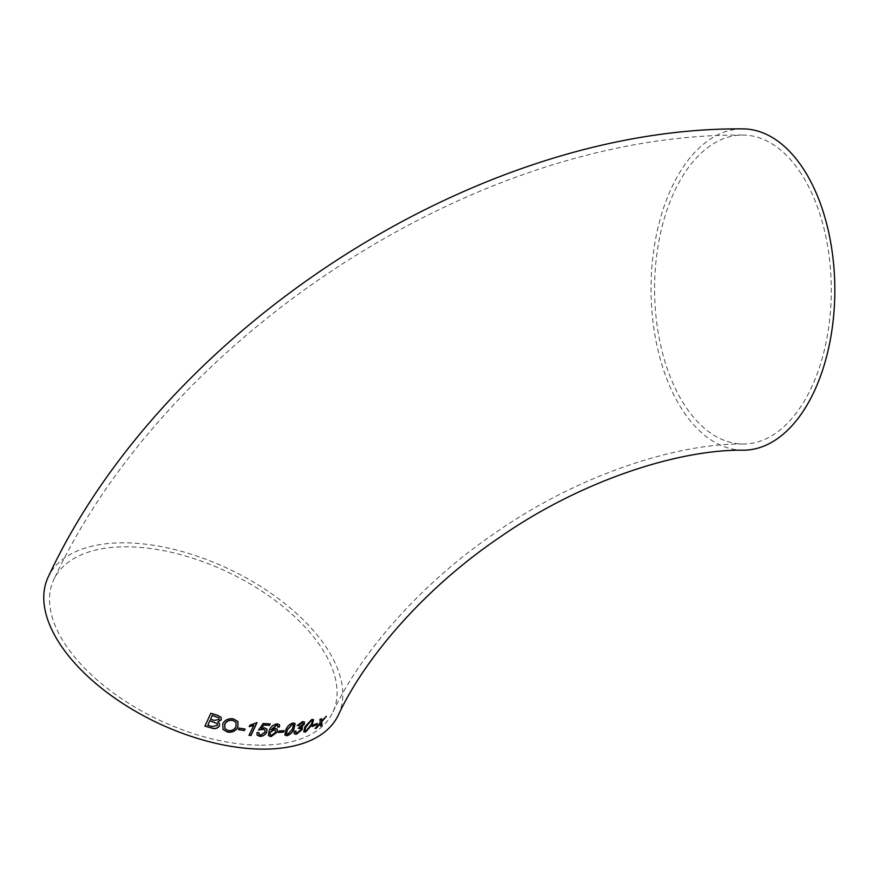 <?xml version="1.0" encoding="UTF-8"?>
<svg xmlns="http://www.w3.org/2000/svg" width="878" height="878" viewBox="0 0 878 878"><rect width="100%" height="100%" fill="white"/><g stroke="black" fill="none" stroke-linecap="round" stroke-linejoin="round"><path stroke-width="0.66" stroke-dasharray="4.39 3.29" d="M338.315 715.142A160.663 84.793 25.5 0 0 229.806 569.449A160.663 84.793 25.5 0 0 48.29 576.813M743.425 450.194A160.663 91.894 89.8 0 1 651.048 289.806A160.663 91.894 89.8 0 1 742.459 128.868M799.43 171.089A154.484 88.36 89.8 0 1 826.11 342.168A154.484 88.36 89.8 0 1 743.403 444.016A154.484 88.36 89.8 0 1 654.582 289.795A154.484 88.36 89.8 0 1 742.47 135.047A154.484 88.36 89.8 0 1 799.43 171.089M261.249 745.17A154.484 81.533 25.5 0 0 332.74 712.486A154.484 81.533 25.5 0 0 228.401 572.39A154.484 81.533 25.5 0 0 53.865 579.469A154.484 81.533 25.5 0 0 66.585 646.362A154.484 81.533 25.5 0 0 261.249 745.17M315.136 728.575L320.141 722.506L319.822 719.312L321.425 718.808M321.458 720.959L325.947 716.646M320.514 725.897L320.371 723.209M210.49 719.159L214.232 720.223L218.951 719.4L218.973 717.908M217.656 721.859L219.248 723.231M204.98 726.04L210.698 713.123L217.118 714.999L220.971 717.15M207.746 725.162L212.103 726.402L217.239 725.25L217.195 723.56M222.99 729.377L222.639 723.801C224.768 719.708 228.368 718.039 233.438 718.808L237.85 721.409M224.889 728.597L228.05 730.43C231.726 730.902 234.338 729.585 235.886 726.479L235.973 722.243M238.52 729.519L239.068 728.005L244.918 729.036M249.111 735.215L253.687 725.129M249.286 726.644L249.89 725.019L256.903 722.517M264.476 727.873L266.857 728.981M261.359 728.4L264.388 727.741M257.024 732.592L258.812 732.614M257.078 735.051L256.936 732.461M260.579 735.084L264.827 732.098L264.969 730.024M258.999 734.304L260.481 734.952M258.692 729.914L263.038 723.406L269.996 723.911M271.137 729.816L275.132 728.158L277.218 729.102M277.722 726.973L277.58 725.568M268.383 735.501L269.096 730.419C270.468 726.721 273.146 724.493 277.119 723.735L279.391 724.668M270.139 734.71L271.412 735.215L275.22 732.34L275.396 730.244M279.083 730.957L284.011 730.683M278.447 732.296L278.995 730.825M284.845 735.04L285.8 729.618C287.128 726.183 289.531 723.933 293 722.857L295.074 723.494M286.437 733.975L287.479 734.271L292.352 728.916L293.504 724.58M301.384 726.852L302.405 727.302M294.284 731.396L295.82 730.968M294.185 733.679L294.196 731.264M297.06 732.943L300.572 729.805L300.77 728.301M295.853 732.614L296.973 732.812M298.333 728.422L299.124 726.797L302.734 724.284L302.921 723.11M299.365 727.928L298.235 728.29M297.379 725.382L302.405 721.475L304.457 722.012M303.7 731.747L304.842 726.6L311.69 719.323L313.512 719.598M305.182 730.529L306.093 730.628L310.757 724.965C312.349 722.331 312.447 720.882 311.031 720.618M313.029 725.052L317.035 723.56M312.414 726.304L312.941 724.91M743.403 444.016C676.762 443.16 578.152 475.064 496.421 532.101C421.692 582.575 360.507 652.782 332.74 712.486M742.47 135.047C476.952 133.138 167.994 334.244 53.865 579.469"/><path stroke-width="1.32" d="M271.225 729.947L276.471 725.173L277.624 725.634L277.689 727.127L279.489 726.94L279.445 724.734L277.207 723.867C273.245 724.613 270.578 726.841 269.184 730.551L268.427 735.566L270.929 736.664L277.108 732.274L277.261 729.168L275.22 728.29L271.137 729.816L276.372 725.041L277.58 725.568M275.22 728.29L274.518 728.356M263.96 749.132A160.663 84.793 25.5 0 0 338.315 715.142C365.522 656.579 426.115 586.954 500.175 537.018C580.94 480.683 678.453 449.306 743.425 450.194A160.663 91.894 89.8 0 0 813.599 392.685A160.663 91.894 89.8 0 0 826.033 221.432A160.663 91.894 89.8 0 0 742.459 128.868C474.405 127.025 163.527 329.393 48.29 576.813A160.663 84.793 25.5 0 0 101.31 688.034A160.663 84.793 25.5 0 0 263.96 749.132M313.029 725.052L312.316 726.501L316.508 724.921L317.232 723.472L313.029 725.052M311.778 719.455L304.929 726.732L303.744 731.813L305.544 732.065L312.283 724.635L313.556 719.664L311.778 719.455M301.494 726.951L304.337 724.12L304.501 722.078L302.493 721.606L297.302 725.513L298.739 725.535L301.9 722.89L302.976 723.176L302.822 724.416L298.333 728.422L300.814 728.356L300.66 729.936L297.06 732.943L295.897 732.68L295.963 730.924L294.284 731.396L294.229 733.745L296.38 734.26L302.219 729.552L301.472 726.984L302.46 727.357M293.098 722.989C289.608 724.076 287.205 726.325 285.888 729.75L284.889 735.105L286.941 735.709C290.366 734.568 292.736 732.274 294.053 728.828L295.118 723.56L293.098 722.989M279.083 730.957L278.381 732.428L283.462 732.142L284.165 730.672L279.083 730.957M269.447 725.404L270.15 723.922L263.126 723.538L258.626 730.024L263.301 729.322L265.013 730.09L264.926 732.241L260.579 735.084L259.032 734.37L258.933 732.614L257.024 732.592L257.122 735.116L259.921 736.401C263.016 736.302 265.31 734.875 266.813 732.12L266.901 729.047L264.476 727.873L261.446 728.542L263.817 725.118L269.359 725.272L263.718 724.987L261.446 728.542M257.002 722.649L249.989 725.151L249.286 726.644L253.786 725.261L249.056 735.325L250.943 735.534L257.002 722.649M244.369 730.551L245.061 729.058L239.156 728.136L238.465 729.629L244.369 730.551L238.377 729.497M222.727 723.933L223.034 729.442L227.468 732.065C232.33 732.702 235.842 731.001 237.982 726.973L237.894 721.475L233.526 718.939C228.499 718.149 224.9 719.817 222.727 723.933M211.477 728.016C214.923 729.223 217.579 728.52 219.456 725.908L219.291 723.296L217.755 721.99L221.289 719.872L221.015 717.216L217.206 715.131L210.797 713.265L204.936 726.139L211.477 728.016L204.848 726.007M315.136 728.575L316.695 727.906L320.459 723.34L320.525 726.073L322.028 725.283L321.776 721.782L326.309 716.448L321.546 721.09L321.502 718.764L319.921 719.444L320.229 722.638L315.136 728.575M321.546 721.09L321.414 718.632M326.221 716.316L321.688 721.65L321.941 725.151L320.426 725.941M320.459 723.34L316.607 727.774L315.048 728.444M218.973 717.908L212.235 715.307L210.588 719.291L212.235 715.307M219.248 723.231L219.368 725.777C217.481 728.378 214.825 729.08 211.389 727.884M220.971 717.15L221.19 719.74L217.755 721.99M217.195 723.56L209.809 720.662L207.834 725.294L209.809 720.662M212.322 715.438L219.028 717.974L219.05 719.532L214.32 720.366L210.588 719.291M209.897 720.794L217.239 723.626L217.327 725.382L212.191 726.534L207.834 725.294M237.85 721.409L237.894 726.841C235.765 730.869 232.253 732.559 227.369 731.934L222.99 729.377M235.973 722.243L232.78 720.311C228.917 719.762 226.239 721.101 224.713 724.328L224.889 728.597M235.973 726.611C234.47 729.695 231.858 731.012 228.137 730.562L224.933 728.663L224.812 724.46C226.283 721.266 228.96 719.916 232.868 720.443L236.017 722.298L235.973 726.611M244.973 728.927L244.282 730.408M256.903 722.517L250.856 735.402L248.957 735.193M253.786 725.261L249.198 726.512M266.813 732.12L266.714 731.989C265.244 734.732 262.95 736.159 259.833 736.269L257.078 735.051M266.857 728.981L266.714 731.989M258.812 732.614L258.999 734.304M263.301 729.322L258.538 729.892M264.969 730.024L263.202 729.19M270.062 723.79L269.359 725.272M279.391 724.668L279.402 726.808L277.602 726.995M277.218 729.102L277.02 732.142L270.841 736.532L268.383 735.501M275.396 730.244L274.024 729.64L270.172 732.285L270.139 734.71M270.27 732.417L274.112 729.772L275.451 730.309L275.308 732.471L271.511 735.347L270.183 734.776L270.172 732.285M284.077 730.54L283.364 732.011L278.293 732.296M295.074 723.494L293.965 728.696C292.659 732.12 290.289 734.414 286.843 735.577L284.845 735.04M293.504 724.58L292.352 724.163L287.457 729.475L286.437 733.975M287.545 729.607L292.451 724.295L293.548 724.646L292.451 729.058L287.567 734.403L286.48 734.041L287.457 729.475M302.219 729.552L296.292 734.129L294.185 733.679M302.405 727.302L302.12 729.42M295.82 730.968L295.853 732.614M299.464 728.06L298.235 728.29M300.77 728.301L299.365 727.928M301.9 722.89L298.652 725.404L297.203 725.382M302.921 723.11L301.812 722.759M304.337 724.12L301.395 726.819M304.457 722.012L304.249 723.988M313.512 719.598L312.195 724.504L305.456 731.934L303.7 731.747M312.041 720.827L311.031 720.618L306.345 726.227C304.765 728.85 304.688 730.32 306.093 730.628M306.192 730.759C304.787 730.441 304.864 728.97 306.433 726.358L311.13 720.75C312.535 721.025 312.436 722.473 310.845 725.096L306.192 730.759L305.182 730.529M311.031 720.618L311.997 720.761M317.145 723.34L316.42 724.789L312.228 726.369"/></g></svg>
